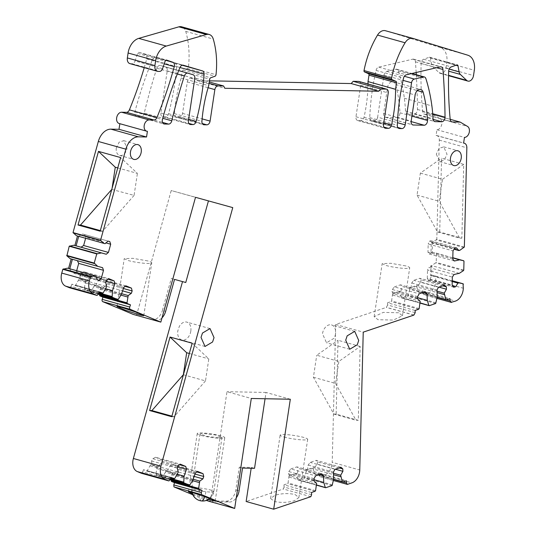<?xml version="1.0" encoding="UTF-8"?>
<svg xmlns="http://www.w3.org/2000/svg" width="536" height="536" viewBox="0 0 536 536"><rect width="100%" height="100%" fill="white"/><g stroke="black" fill="none" stroke-linecap="round" stroke-linejoin="round"><path stroke-width="0.4" stroke-dasharray="2.68 2.01" d="M70.149 258.654L71.174 258.942M105.043 243.692L76.474 235.719M119.166 123.508A5.802 4 105.6 0 0 119.87 123.615L119.856 123.702M144.251 67.623A309.44 213.214 105.6 0 0 146.723 58.953A3.866 2.667 105.6 0 0 145.303 54.572L139.072 52.394A1.548 1.065 105.6 0 0 139.032 52.381A1.548 1.065 105.6 0 0 137.625 53.459L135.039 60.977L162.582 68.662M129.859 63.603A5.802 4 105.6 0 0 130.556 63.71L131.997 63.737A3.866 2.667 105.6 0 0 135.039 60.977M209.442 80.829L197.302 80.594L196.015 78.283L190.595 78.182A3.866 2.667 105.6 0 0 187.312 81.921L182.555 113.404A3.866 2.667 105.6 0 1 179.272 117.15L176.558 117.096A3.866 2.667 105.6 0 1 176.096 117.029A3.866 2.667 105.6 0 1 174.381 113.639A116.037 79.951 105.6 0 1 181.168 78.001L182.146 71.549A1.548 1.065 105.6 0 1 183.151 70.109L187.466 68.548A1.548 1.065 105.6 0 0 188.478 67.013A77.358 53.305 105.6 0 0 185.737 31.383A10.057 6.928 105.6 0 0 181.671 26.8M368.011 83.984A116.037 79.951 105.6 0 1 364.018 117.297A3.866 2.667 105.6 0 1 360.808 120.647L358.102 120.593A3.866 2.667 105.6 0 1 357.633 120.526A3.866 2.667 105.6 0 1 355.964 116.748L360.728 85.264A3.866 2.667 105.6 0 0 359.06 81.485M464.35 247.042L436.807 239.358L439.312 140.131A5.722 3.946 105.6 0 0 436.753 135.514A5.722 3.946 105.6 0 0 436.063 135.414L436.92 129.725A5.802 4 105.6 0 0 441.597 125.096A5.802 4 105.6 0 0 439.976 118.731L432.679 114.423L424.82 114.269A3.866 2.667 105.6 0 1 424.351 114.201A3.866 2.667 105.6 0 1 422.643 111.669A309.44 213.214 105.6 0 1 421.128 63.476A3.866 2.667 105.6 0 1 422.542 59.998A3.866 2.667 105.6 0 1 423.715 59.228L429.296 57.258A1.548 1.065 105.6 0 1 429.778 57.238A1.548 1.065 105.6 0 1 430.442 58.102L431.547 64.186A5.802 4 105.6 0 0 432.813 66.745L439.125 72.695A5.802 4 105.6 0 0 440.344 73.392A5.802 4 105.6 0 0 441.041 73.492A5.802 4 105.6 0 0 445.965 67.884L446.769 62.571A15.47 10.66 105.6 0 0 440.264 47.51L385.545 30.76M436.807 239.358L432.344 242.607L459.881 250.292M452.806 257.937L432.103 252.155L430.998 252.402L431.232 242.848L432.344 242.607M432.103 252.155L436.451 253.461L436.224 262.399L431.761 265.642L430.656 265.883L430.415 275.43L431.527 275.189L435.527 276.08L435.768 280.556L463.305 288.247M436.123 253.052L463.988 261.153M435.547 276.08L463.412 284.167M451.486 302.244L423.956 294.746L427.902 293.413A11.604 7.993 105.6 0 0 435.768 280.556M446.408 299.865L422.489 293.185L423.949 294.559L423.346 294.579M422.489 293.185L422.395 290.981L418.844 292.187L418.294 291.859L416.76 286.928L437.068 292.596M446.388 299.872L418.844 292.187L437.222 297.138M437.249 297.004L409.712 289.319L409.651 287.845L416.7 285.46L416.76 286.928M409.712 289.319L408.11 295.825L401.839 297.949L401.29 297.621L399.695 291.222L392.64 293.614L391.608 300.904L391.106 301.587L387.555 302.793L415.092 310.478M429.376 305.641L401.839 297.949L420.217 302.907M415.186 312.682L387.642 304.997L387.555 302.793M387.642 304.997L386.342 307.409L335.69 324.468L332.213 462.32L359.757 470.005M342.826 481.965L318.92 475.291L319.778 476.692L333.419 480.497L319.825 476.698L324.354 475.177A11.604 7.993 105.6 0 0 332.213 462.32M318.92 475.291L318.826 473.087L315.275 474.28L314.726 473.951L313.198 469.02L333.513 474.688M342.819 481.971L315.275 474.28L333.66 479.238M333.687 479.084L306.15 471.392L306.09 469.925L313.138 467.546L313.198 469.02M306.15 471.392L304.542 477.898L298.264 480.015L297.721 479.68L296.133 473.275L289.078 475.653L288.04 482.943L287.537 483.626L283.98 484.825L311.523 492.51M325.808 487.7L298.264 480.015L316.649 484.966M311.61 494.715L284.067 487.03L283.98 484.825M284.067 487.03L283.303 489L246.145 501.515M207.231 500.805L225.978 501.167A11.604 7.993 105.6 0 0 235.827 489.944L239.27 467.178L251.304 467.412L251.176 468.25M192.786 494.768L206.353 500.436M171.151 479.995L171.734 474.863L192.518 480.658M192.98 479.914L165.443 472.229L165.946 470.769L172.237 473.402L171.734 474.863M165.443 472.229L162.435 477.074L161.792 477.382L156.19 475.037L155.889 474.34L157.055 467.05L150.763 464.417L147.253 470.722L146.609 471.03L143.434 469.704L170.977 477.395M161.832 477.395L170.173 479.72L161.832 477.395M146.65 471.043L170.837 477.797L146.65 471.05M170.227 479.586L142.683 471.894L143.434 469.704M142.683 471.894L141.357 473.261M185.764 282.499L182.521 281.601M182.528 281.594L171.286 278.486L162.415 310.424L165.651 311.329M151.601 319.476L133.297 314.418L151.601 319.476A11.604 7.993 105.6 0 0 162.415 310.424M99.555 294.458L100.138 289.313L120.922 295.115M121.384 294.371L93.84 286.686L94.343 285.226L100.641 287.852L100.138 289.313M93.84 286.686L90.839 291.53L90.195 291.839L84.588 289.5L84.293 288.797L85.459 281.514L79.161 278.881L75.65 285.192L75.007 285.5L71.837 284.174L99.374 291.859M98.577 294.184L90.195 291.839L98.577 294.177M75.053 285.514L99.24 292.261L75.053 285.514M98.624 294.05L71.08 286.365L71.837 284.174M71.08 286.365L69.459 287.738M385.773 117.324L396.607 117.531A3.866 2.667 105.6 0 0 399.95 112.774A116.037 79.951 105.6 0 0 395.588 84.521A5.802 4 105.6 0 0 393.216 81.794A5.802 4 105.6 0 0 387.595 87.301L383.635 113.478A3.866 2.667 105.6 0 0 385.304 117.257A3.866 2.667 105.6 0 0 385.773 117.324L412.412 124.761M144.264 113.116A3.866 2.667 105.6 0 1 141.062 116.413L136.901 116.332A3.866 2.667 105.6 0 1 136.439 116.265A3.866 2.667 105.6 0 1 134.884 111.91A277.253 191.03 105.6 0 1 152.378 59.911A3.866 2.667 105.6 0 1 155.762 57.54A3.866 2.667 105.6 0 0 155.762 57.54L174.863 63.194A3.866 2.667 105.6 0 1 176.552 66.551A182.012 125.411 105.6 0 1 168.592 113.733A3.866 2.667 105.6 0 1 165.436 116.882L163.011 116.835A3.866 2.667 105.6 0 1 162.549 116.768A3.866 2.667 105.6 0 1 160.874 112.989L167.245 70.879A3.866 2.667 105.6 0 0 165.631 67.121L160.438 65.499A3.866 2.667 105.6 0 0 160.385 65.479A3.866 2.667 105.6 0 0 156.847 68.26A386.798 266.513 105.6 0 0 149.517 92.607A386.798 266.513 105.6 0 0 144.264 113.116L162.77 118.282M416.291 74.705A584.923 403.025 105.6 0 1 417.49 109.485A3.866 2.667 105.6 0 1 414.147 114.068L407.682 113.94A3.866 2.667 105.6 0 1 407.213 113.873A3.866 2.667 105.6 0 1 405.491 111.106A123.776 85.284 105.6 0 0 404.352 98.235A154.716 106.604 105.6 0 0 398.355 70.953A3.866 2.667 105.6 0 0 396.821 69.265A3.866 2.667 105.6 0 0 395.843 69.251L386.784 71.375A3.866 2.667 105.6 0 0 384.011 75.06L377.639 117.17L397.431 122.69M416.164 72.501A584.923 403.025 105.6 0 0 415.427 61.808A3.866 2.667 105.6 0 0 413.712 59.188A3.866 2.667 105.6 0 0 412.733 59.174L378.738 67.127A3.866 2.667 105.6 0 0 376.038 70.41A182.012 125.411 105.6 0 0 369.78 117.619A3.866 2.667 105.6 0 0 371.502 120.794A3.866 2.667 105.6 0 0 371.971 120.861L398.61 128.298M377.639 117.17A3.866 2.667 105.6 0 1 374.356 120.908L371.971 120.861M102.577 267.672L71.181 258.935M119.87 123.615L147.407 131.3M181.168 78.001L208.712 85.686M196.015 78.283L209.268 81.981M197.302 80.594L224.839 88.279M450.18 119.307L432.679 114.423M436.92 129.725L464.464 137.41M436.063 135.414L463.6 143.099M439.714 231.981L441.57 158.187L463.714 164.371L461.851 238.165L439.714 231.981L437.503 231.941L417.042 195.097L420.371 173.095L441.57 158.187M431.232 242.848L454.072 249.227M430.998 252.402L432.21 252.737L432.452 243.19L430.79 240.698L456.505 247.873M432.21 252.737L429.142 253.957L427.976 252.195L428.177 243.954L452.987 250.882M454.381 260.999L429.142 253.957M463.767 270.09L436.224 262.399M459.305 273.327L431.761 265.642M454.046 274.479L428.807 267.437L427.52 270.171L452.33 277.092M430.415 275.43L431.634 275.772L431.869 266.218L428.807 267.437M431.869 266.218L430.656 265.883M453.724 287.216L428.485 280.167L429.812 279.645L431.634 275.772L452.217 281.514M431.527 275.189L452.23 280.965M450.997 302.291L423.956 294.746M422.395 290.981L449.938 298.673M416.7 285.46L437.008 291.128M409.651 287.845L410.864 288.187L417.919 285.795L420.753 282.05L438.924 287.122M410.864 288.187L411.722 282.975L413.725 280.328L419.809 278.264L444.612 285.192M436.961 290.023L411.722 282.975M417.651 297.688L399.755 292.69M423.386 292.381L401.766 286.351L400.452 284.824L425.256 291.752M392.64 293.614L393.86 293.949L400.908 291.564L401.766 286.351M400.908 291.564L399.695 291.222M417.604 296.582L392.365 289.534L391.99 291.792L393.86 293.949L420.184 301.299M392.7 295.081L420.244 302.766M413.879 314.994L386.335 307.302M413.879 315.101L386.342 307.409M335.69 324.468L363.234 332.153M398.617 312.756L383.247 312.394L374.155 316.689L378.001 319.697L393.364 320.059L402.456 315.764L398.617 312.756M360.152 346.457L338.015 340.28L336.152 414.127L358.289 420.304L360.152 346.457L338.873 361.418L316.736 355.241L338.015 340.28M318.826 473.087L346.37 480.772M313.138 467.546L333.452 473.214M306.09 469.925L307.302 470.26L314.357 467.888L317.198 464.143L335.342 469.208M307.302 470.26L308.166 465.047L310.17 462.401L316.26 460.357L341.064 467.278M333.405 472.095L308.166 465.047M314.096 479.747L296.194 474.749M319.818 474.434L298.21 468.404L296.897 466.876L321.7 473.797M289.078 475.653L290.291 475.988L297.346 473.616L298.21 468.404M297.346 473.616L296.133 473.275M314.049 478.615L288.81 471.566L288.435 473.831L290.291 475.988L316.622 483.338M289.139 477.12L316.675 484.812M310.84 496.684L283.303 489M295.035 494.527L298.88 497.535L294.445 500.711C287.758 502.654 281.085 502.909 274.419 501.468L270.573 498.46L275.008 495.284C281.695 493.341 288.368 493.093 295.035 494.527M290.318 399.233L266.017 392.446L265.065 398.744M251.304 467.412L254.54 468.317M239.27 467.178L242.513 468.082M210.521 501.709L229.22 502.071A11.604 7.993 105.6 0 0 236.269 497.837M208.43 499.492L192.377 493.803M172.237 473.402L193.208 479.251M165.946 470.769L173.456 473.737L177.235 471.687L194.186 476.417M167.158 471.104L170.126 465.931L172.8 464.484L178.227 466.756L196.833 471.948M195.365 472.98L170.126 465.931M177.336 474.313L156.552 468.511M177.718 466.816L161.242 462.213L160.947 459.526L179.553 464.719M150.763 464.417L158.274 467.392L161.242 462.213M158.274 467.392L157.055 467.05M178.086 465.75L152.847 458.709L151.561 460.947L151.976 464.759L178.3 472.102M150.261 465.878L177.798 473.563M232.758 207.613L208.444 200.886M171.286 278.486L174.528 279.39M154.837 320.381A11.604 7.993 105.6 0 0 162.019 317.848M136.539 315.322L171.212 190.535L195.513 197.315M100.641 287.852L121.612 293.708M94.343 285.226L101.86 288.194L105.639 286.137L122.59 290.867M95.562 285.561L98.53 280.388L101.197 278.941L106.631 281.206L125.236 286.398M123.769 287.437L98.53 280.388M105.739 288.77L84.956 282.975M106.121 281.279L89.639 276.677L89.344 273.99L107.95 279.182M79.161 278.881L86.671 281.849L89.639 276.677M86.671 281.849L85.459 281.514M106.483 280.214L81.244 273.172L79.958 275.41L80.373 279.223L106.698 286.572M78.658 280.341L106.202 288.033M147.748 260.925L132.861 258.319L124.231 258.66L128.238 260.55A13.923 1.769 8.6 0 0 143.132 263.163A13.923 1.769 8.6 0 0 151.762 262.821A13.923 1.769 8.6 0 0 147.748 260.925M210.367 501.663L226.996 391.695L251.297 398.476M266.017 392.446L226.996 391.695M288.435 473.831L314.143 481.006M288.81 471.566L290.814 468.926L315.617 475.847M290.814 468.926L296.897 466.876M334.98 469.328L310.17 462.401M339.181 467.915L317.573 461.878L316.26 460.357M317.573 461.878L317.198 464.143M391.99 291.792L417.705 298.967M392.365 289.534L394.369 286.887L419.172 293.815M394.369 286.887L400.452 284.824M438.528 287.249L413.725 280.328M442.749 285.822L421.122 279.785L419.809 278.264M421.122 279.785L420.753 282.05M429.812 279.645L452.719 286.036M428.485 280.167L427.313 278.405L452.123 285.333M427.313 278.405L427.52 270.171M452.779 259.116L427.976 252.195M454.702 248.269L429.463 241.22L428.177 243.954M429.463 241.22L430.79 240.698M78.718 236.343L82.39 233.937L108.105 241.113M109.773 241.569L82.39 233.937M84.534 234.527L85.894 237.301L105.974 242.909M85.894 237.301L85.626 238.279M76.681 270.714L76.434 271.605L96.467 277.199M73.841 273.306L97.411 279.893L73.841 273.306L76.434 271.605M69.774 268.784L71.697 272.717M79.958 275.41L105.666 282.593M81.244 273.172L83.911 271.719L108.721 278.646M83.911 271.719L89.344 273.99M126 285.862L101.197 278.941M123.401 288.495L106.925 283.892L106.631 281.206M106.925 283.892L105.639 286.137M208.457 200.826L171.212 190.535M151.561 460.947L177.269 468.122M152.847 458.709L155.514 457.255L180.324 464.183M155.514 457.255L160.947 459.526M197.603 471.405L172.8 464.484M195.004 474.045L178.522 469.442L178.227 466.756M178.522 469.442L177.235 471.687M190.809 331.168A9.286 6.399 -74.4 0 1 189.349 335.516A9.286 6.399 -74.4 0 1 181.811 339.985A9.286 6.399 -74.4 0 1 177.805 330.913L179.259 326.565A9.286 6.399 -74.4 0 1 186.803 322.103A9.286 6.399 -74.4 0 1 190.809 331.168M116.312 147.943A7.658 5.28 105.6 0 0 119.615 155.42A7.658 5.28 105.6 0 0 127.039 148.15L123.736 140.667L119.106 142.221L116.312 147.943M335.502 333.955A9.286 6.399 -74.4 0 1 334.042 338.303L326.504 342.765L322.491 333.707A9.286 6.399 -74.4 0 1 323.952 329.352A9.286 6.399 -74.4 0 1 331.489 324.89A9.286 6.399 -74.4 0 1 335.502 333.955M436.311 154.107L439.62 161.591L444.25 160.036L447.044 154.314L443.734 146.837L439.105 148.392L436.311 154.107M117.753 167.909L137.41 173.396L120.627 157.571M111.783 189.402L134.08 195.399L137.41 173.396M134.08 195.399L102.631 231.237L100.172 231.19M100.333 230.601L102.631 231.237M111.944 189.221L112.078 188.35M437.503 231.941L459.64 238.118L461.851 238.165M420.371 173.095L442.508 179.279L439.178 201.281L459.64 238.118M442.508 179.279L463.714 164.371M405.698 265.896L390.811 263.29L382.181 263.632L386.195 265.521A13.923 1.769 8.6 0 0 401.082 268.134A13.923 1.769 8.6 0 0 409.712 267.792A13.923 1.769 8.6 0 0 405.698 265.896M336.152 414.127L333.868 414.08L313.406 377.243L316.736 355.241M333.868 414.08L356.005 420.264L358.289 420.304M313.406 377.243L335.543 383.421L338.873 361.418M335.543 383.421L356.005 420.264M284.16 437.041A13.923 1.769 8.6 0 0 299.055 439.654A13.923 1.769 8.6 0 0 307.684 439.312A13.923 1.769 8.6 0 0 303.671 437.416A13.923 1.769 8.6 0 0 288.783 434.81A13.923 1.769 8.6 0 0 280.147 435.152A13.923 1.769 8.6 0 0 284.16 437.041M201.248 435.446A13.923 1.769 8.6 0 0 216.142 438.059A13.923 1.769 8.6 0 0 224.772 437.718A13.923 1.769 8.6 0 0 220.758 435.822A13.923 1.769 8.6 0 0 205.871 433.209A13.923 1.769 8.6 0 0 197.235 433.55A13.923 1.769 8.6 0 0 201.248 435.446M183.406 374.751L205.489 380.915L208.812 358.912L192.169 343.221M205.489 380.915L174.032 416.753L171.748 416.713M171.902 416.164L174.032 416.753M189.322 353.472L208.812 358.912M417.042 195.097L439.178 201.281M218.782 437.805L206.682 436.304L199.995 433.966L203.224 433.463L215.325 434.957L222.018 437.296L218.782 437.805M146.723 58.953L164.237 63.844M145.303 54.572L165.751 60.28M139.072 52.394L166.522 60.059M137.625 53.459L165.168 61.144M131.997 63.737L159.54 71.422M130.556 63.71L158.1 71.395M185.737 31.383L213.274 39.068M188.478 67.013L216.021 74.698M187.466 68.548L215.003 76.239M183.151 70.109L210.688 77.794M182.146 71.549L209.683 79.234M174.381 113.639L201.918 121.33M176.558 117.096L203.198 124.533M179.272 117.15L202.327 123.582M182.555 113.404L202.132 118.871M187.312 81.921L208.102 87.723M190.595 78.182L209.067 83.335M360.728 85.264L388.265 92.949M355.964 116.748L383.508 124.439M358.102 120.593L384.741 128.03M360.808 120.647L383.863 127.086M364.018 117.297L383.756 122.804M440.264 47.51L467.807 55.201M446.769 62.571L474.313 70.263M445.965 67.884L473.509 75.569M439.125 72.695L448.565 75.328M432.813 66.745L421.128 63.476M431.547 64.186L449.141 69.104M430.442 58.102L456.009 65.238M429.296 57.258L456.833 64.943M423.715 59.228L451.258 66.913M422.643 111.669L450.186 119.354M424.82 114.269L451.459 121.706M439.976 118.731L467.519 126.416M439.312 140.131L466.849 147.815M463.975 247.625L436.431 239.94M463.399 270.66L435.855 262.968M427.902 293.413L455.446 301.098M436.157 302.827L408.62 295.135M435.654 303.51L408.11 295.825M419.152 308.589L391.608 300.904M418.643 309.272L391.106 301.587M324.354 475.177L351.891 482.862M332.588 484.899L305.051 477.214M332.086 485.583L304.542 477.898M315.583 490.628L288.04 482.943M315.074 491.311L287.537 483.626M235.827 489.944L239.069 490.849M225.978 501.167L229.22 502.071M189.972 484.758L162.435 477.074M170.421 479.01L156.19 475.037M170.616 478.447L155.889 474.34M174.79 478.413L147.253 470.722M118.376 299.215L90.839 291.53M98.825 293.473L84.588 289.5M99.019 292.911L84.293 288.797M103.193 292.877L75.65 285.192M396.607 117.531L411.125 121.585M399.95 112.774L411.936 116.124M395.588 84.521L417.316 90.591M387.595 87.301L415.132 94.993M383.635 113.478L411.172 121.163M156.847 68.26L177.336 73.981M160.438 65.499L178.689 70.591L160.385 65.479M165.631 67.121L193.168 74.806M167.245 70.879L194.782 78.571M160.874 112.989L188.417 120.674M163.011 116.835L189.65 124.272M165.436 116.882L188.826 123.407M168.592 113.733L188.618 119.32M176.552 66.551L179.962 67.502M174.863 63.194L182.22 65.245M183.305 65.231L155.762 57.54L183.279 65.225M152.378 59.911L179.915 67.603M134.884 111.91L162.428 119.595M136.901 116.332L163.54 123.769M141.062 116.413L162.475 122.389M405.491 111.106L433.028 118.791M404.352 98.235L431.889 105.92M407.682 113.94L434.321 121.377M414.147 114.068L433.088 119.354M417.49 109.485L432.713 113.733M415.427 61.808L436.606 67.724M412.733 59.174L440.277 66.866M378.738 67.127L406.275 74.819M376.038 70.41L403.575 78.102M369.78 117.619L397.317 125.303M374.356 120.908L397.786 127.447M384.011 75.06L403.065 80.38M386.784 71.375L404.358 76.279M395.843 69.251L411.44 73.606M398.355 70.953L425.899 78.638M199.714 488.048A11.142 1.414 -171.4 0 1 213.375 491.05A11.142 1.414 -171.4 0 1 213.817 491.546A11.142 1.414 -171.4 0 1 210.574 492.048A11.142 1.414 -171.4 0 1 205.884 491.713A11.142 1.414 -171.4 0 1 192.223 488.705A11.142 1.414 -171.4 0 1 191.788 488.216A11.142 1.414 -171.4 0 1 195.024 487.706A11.142 1.414 -171.4 0 1 199.714 488.048A11.142 3.296 -83.7 0 0 201.147 500.805A11.142 10.546 120.7 0 1 197.107 499.458M192.223 488.705A11.142 10.546 120.7 0 0 192.283 492.463M213.375 491.05A11.142 10.546 -59.3 0 1 201.147 500.805A11.142 3.296 96.3 0 0 201.57 500.952M205.884 491.713A11.142 3.296 96.3 0 1 204.779 496.517M139.032 52.381L166.569 60.072M176.096 117.029L203.633 124.714M357.633 120.526L385.176 128.211M440.344 73.392L448.558 75.69M429.778 57.238L457.322 64.923M424.351 114.201L451.895 121.893M436.753 135.514L463.613 143.012M436.987 298.391L423.353 294.586M437.182 297.38L418.603 292.194M420.17 303.142L401.605 297.956M333.613 479.479L315.041 474.293M316.602 485.201L298.036 480.022M393.216 81.794L420.76 89.479M385.304 117.257L412.847 124.942M162.549 116.768L190.086 124.453M136.439 116.265L163.976 123.95M407.213 113.873L434.75 121.558M413.712 59.188L441.249 66.873M371.502 120.794L399.045 128.479M396.821 69.265L411.95 73.492M117.002 306.451L124.225 258.66M143.769 315.697L151.762 262.821M205.027 346.464L181.811 339.985M210.018 328.581L186.803 322.103M119.615 155.42L133.792 159.38M123.736 140.667L137.913 144.626M349.72 349.251L326.498 342.772M354.711 331.369L331.489 324.89M439.62 161.591L453.791 165.544M443.734 146.837L457.912 150.79M374.155 316.689L382.175 263.632M402.456 315.764L409.712 267.792M298.88 497.535L307.684 439.312M270.573 498.46L280.147 435.152M215.197 501.026L224.772 437.718M188.431 491.773L197.235 433.55M199.988 433.966L191.788 488.216A11.142 11.142 0 0 0 191.942 492.37M222.018 437.296L213.817 491.546A11.142 11.142 0 0 1 209.911 498.453"/><path stroke-width="0.8" d="M182.521 281.601L133.377 458.488L160.914 466.173L232.758 207.613L195.513 197.315L160.834 322.116L130.188 309.299L102.651 301.614A1.936 1.333 -74.4 0 1 102.195 299.356L102.946 297.165L130.489 304.85L127.313 303.53L127.019 302.827L128.184 295.537L131.347 293.313L132.164 290.941L131.434 288.127L126 285.862L123.769 287.437L121.384 294.371L118.376 299.215L117.732 299.524L112.131 297.185L112.493 290.659L114.878 283.725L114.148 280.911L108.721 278.646L106.483 280.214L105.666 282.593L106.698 286.572L103.193 292.877L102.55 293.185L99.374 291.859L98.624 294.05L97.003 295.423L93.244 293.855A11.604 7.993 105.6 0 1 89.304 280.77L90.819 276.596L95.066 275.852L96.098 276.127L97.411 279.893L99.08 280.348L101.237 278.532L103.502 270.325L102.577 267.672L97.693 266.338L94.222 263.075L96.761 253.923L101.391 252.918L106.275 254.245L108.44 252.429L110.697 244.228L109.773 241.569L108.105 241.113L105.043 243.692L104.011 243.411L100.56 240.269L125.873 149.169A15.47 10.66 105.6 0 1 138.442 136.834L146.549 136.988L147.407 131.3A5.802 4 105.6 0 1 146.71 131.199A5.802 4 105.6 0 1 144.204 125.531A5.802 4 105.6 0 1 149.129 119.917L154.006 120.01A3.866 2.667 105.6 0 0 156.934 117.552A309.44 213.214 105.6 0 0 174.267 66.645A3.866 2.667 105.6 0 0 172.847 62.256L166.616 60.086A1.548 1.065 105.6 0 0 166.569 60.072A1.548 1.065 105.6 0 0 165.168 61.144L162.582 68.662A3.866 2.667 105.6 0 1 159.54 71.422L158.1 71.395A5.802 4 105.6 0 1 157.396 71.295A5.802 4 105.6 0 1 154.891 65.627L155.641 60.695A15.47 10.66 105.6 0 1 166.294 46.069L206.387 34.532A10.057 6.928 105.6 0 1 209.214 34.485A10.057 6.928 105.6 0 1 213.274 39.068A77.358 53.305 105.6 0 1 216.021 74.698A1.548 1.065 105.6 0 1 215.003 76.239L210.688 77.794A1.548 1.065 105.6 0 0 209.683 79.234L208.712 85.686A116.037 79.951 105.6 0 0 201.918 121.33A3.866 2.667 105.6 0 0 203.633 124.714A3.866 2.667 105.6 0 0 204.102 124.781L206.809 124.834A3.866 2.667 105.6 0 0 210.092 121.096L214.856 89.606A3.866 2.667 105.6 0 1 218.139 85.867L223.559 85.974L224.839 88.279L378.744 91.247L380.714 89.003L386.134 89.103A3.866 2.667 105.6 0 1 386.597 89.17A3.866 2.667 105.6 0 1 388.265 92.949L383.508 124.439A3.866 2.667 105.6 0 0 385.176 128.211A3.866 2.667 105.6 0 0 385.639 128.285L388.352 128.332A3.866 2.667 105.6 0 0 391.561 124.982A116.037 79.951 105.6 0 0 395.561 89.284L396.54 82.839A1.548 1.065 105.6 0 0 395.97 81.365L392.05 79.603A1.347 0.925 105.6 0 1 391.575 78.243A77.358 53.305 105.6 0 1 405.082 42.766A10.057 6.928 105.6 0 1 412.975 38.411A10.057 6.928 105.6 0 1 413.089 38.445L467.807 55.201A15.47 10.66 105.6 0 1 474.313 70.263L473.509 75.569A5.802 4 105.6 0 1 467.881 81.083A5.802 4 105.6 0 1 466.668 80.38L460.357 74.43A5.802 4 105.6 0 1 459.084 71.878L457.985 65.787A1.548 1.065 105.6 0 0 457.322 64.923A1.548 1.065 105.6 0 0 456.833 64.943L451.258 66.913A3.866 2.667 105.6 0 0 448.666 71.167A309.44 213.214 105.6 0 0 450.186 119.354A3.866 2.667 105.6 0 0 451.895 121.893A3.866 2.667 105.6 0 0 452.364 121.96L460.216 122.108L450.18 119.307M130.188 309.299A1.936 1.333 -74.4 0 1 129.732 307.041L130.489 304.85M97.693 266.338L70.149 258.654L66.879 255.86L69.224 246.238L73.847 245.233L74.879 245.508L77.499 236.008M104.011 243.411L76.474 235.719L73.017 232.584L98.329 141.477L125.873 149.169M119.856 123.702L119.005 129.303L110.898 129.149A15.47 10.66 105.6 0 0 98.329 141.477M144.251 67.623A309.44 213.214 105.6 0 1 129.397 109.86A3.866 2.667 105.6 0 1 126.463 112.326L121.585 112.232A5.802 4 105.6 0 0 116.66 117.846A5.802 4 105.6 0 0 119.166 123.508L146.71 131.199M209.214 34.485L181.671 26.8A10.057 6.928 105.6 0 0 178.85 26.84L138.75 38.378A15.47 10.66 105.6 0 0 128.097 53.004L127.354 57.942A5.802 4 105.6 0 0 129.859 63.603L157.396 71.295M386.597 89.17L359.06 81.485A3.866 2.667 105.6 0 0 358.591 81.418L353.17 81.311L351.201 83.556L209.442 80.829M368.011 83.984A116.037 79.951 105.6 0 0 368.018 81.599L368.996 75.154A1.548 1.065 105.6 0 0 368.433 73.68L364.507 71.918L392.05 79.603M412.854 38.384L385.545 30.76A10.057 6.928 105.6 0 0 385.431 30.726A10.057 6.928 105.6 0 0 377.538 35.075A77.358 53.305 105.6 0 0 364.031 70.558A1.347 0.925 105.6 0 0 364.507 71.918M251.176 468.25L246.145 501.515L273.682 509.2L290.318 399.233L251.297 398.476L234.668 508.45L210.521 501.709M173.959 486.896L173.791 484.906L174.542 482.715L202.085 490.4L201.328 492.591L201.496 494.581L173.959 486.896L192.786 494.768M206.353 500.436L210.467 501.709M174.542 482.715L171.373 481.388L171.151 479.995M133.377 458.488A11.604 7.993 105.6 0 0 137.316 471.573L141.357 473.261L168.9 480.946L164.854 479.258A11.604 7.993 105.6 0 1 160.914 466.173M160.834 322.116L133.297 314.431L102.651 301.614M102.946 297.165L99.776 295.839L99.555 294.458M97.003 295.423L69.459 287.738L65.707 286.17L93.244 293.855M90.356 276.998L62.813 269.307L61.761 273.085A11.604 7.993 105.6 0 0 65.707 286.17M62.813 269.307L67.529 268.161L95.066 275.852M71.174 258.942L68.554 268.442L67.529 268.161M416.291 74.705A584.923 403.025 105.6 0 0 416.164 72.501M121.183 307.222L135.863 312.113L143.762 315.697L139.581 314.92L124.908 310.029L117.002 306.451L121.183 307.222M339.181 467.915L342.812 468.926L341.064 467.278L334.98 469.328L333.405 472.095L333.687 479.084L332.086 485.583L325.808 487.7L325.258 487.365L323.731 482.433L323.449 475.445L321.7 473.797L315.617 475.847L314.049 478.615L314.143 481.006L316.622 483.338L315.583 490.628L315.074 491.311L311.523 492.51L311.61 494.715L310.84 496.684L273.682 509.2M325.808 487.7L316.649 484.966M342.812 468.926L342.906 471.318L340.682 475.231L342.27 481.636L333.66 479.238M342.819 481.971L342.27 481.636L342.819 481.971L346.37 480.772L346.457 482.976L342.826 481.965M442.749 285.822L446.367 286.834L444.612 285.192L438.528 287.249L436.961 290.023L437.249 297.004L435.654 303.51L429.376 305.641L428.827 305.306L427.293 300.381L427.004 293.393L425.256 291.752L419.172 293.815L417.604 296.582L417.705 298.967L420.184 301.299L419.152 308.589L418.643 309.272L415.092 310.478L415.186 312.682L413.879 315.101L363.234 332.153L359.757 470.005A11.604 7.993 105.6 0 1 351.891 482.862L347.362 484.39L333.419 480.497L347.274 484.363M347.362 484.39L346.457 482.976M429.376 305.641L420.217 302.907M446.367 286.834L446.461 289.226L444.243 293.145L445.838 299.544L437.222 297.138M446.388 299.872L445.838 299.544L446.388 299.872L449.938 298.673L450.026 300.877L446.408 299.865M450.026 300.877L451.486 302.244L450.89 302.271L436.987 298.391M451.486 302.244L455.446 301.098A11.604 7.993 105.6 0 0 463.305 288.247L463.064 283.765L463.412 284.167M452.217 281.514L457.958 283.115L459.064 282.874L463.064 283.765L452.237 280.743L463.084 283.772M457.958 283.115L455.526 286.82L453.724 287.216L452.123 285.333L452.33 277.092L454.046 274.479L459.305 273.327L463.399 270.66L463.767 270.09L463.988 261.153L463.647 260.737L463.988 261.153M454.072 249.227L458.776 250.54L456.505 247.873L454.702 248.269L452.987 250.882L452.779 259.116L454.381 260.999L459.64 259.846L463.647 260.737L452.813 257.709L463.66 260.737M458.776 250.54L459.881 250.292L464.35 247.042L466.849 147.815A5.722 3.946 105.6 0 0 464.29 143.199A5.722 3.946 105.6 0 0 463.6 143.099L464.464 137.41A5.802 4 105.6 0 0 469.141 132.787A5.802 4 105.6 0 0 467.519 126.416L460.216 122.108M99.08 280.348L97.411 279.893M102.59 293.199L99.24 292.261L102.59 293.199M98.577 294.184L117.773 299.537L98.577 294.177M195.004 474.045L203.76 476.491L203.037 473.677L197.603 471.405L195.365 472.98L192.98 479.914L189.972 484.758L189.329 485.067L183.727 482.728L184.096 476.196L186.481 469.261L185.751 466.454L180.324 464.183L178.086 465.75L177.269 468.122L178.3 472.102L174.79 478.413L174.146 478.722L170.977 477.395L170.227 479.586L168.9 480.946M174.193 478.735L170.837 477.797L174.193 478.735M189.369 485.08L170.173 479.72L189.369 485.08M203.76 476.491L202.943 478.862L199.781 481.087L198.615 488.376L171.071 480.685M202.085 490.4L198.91 489.073L198.615 488.376M201.496 494.581L234.668 508.45M214.031 337.647L212.571 341.995L205.027 346.464L201.02 337.399L202.481 333.05L210.018 328.581L214.031 337.647M130.489 151.896A7.658 5.28 105.6 0 0 133.792 159.38A7.658 5.28 105.6 0 0 141.216 152.103A7.658 5.28 105.6 0 0 137.913 144.626A7.658 5.28 105.6 0 0 130.489 151.896M433.028 118.791A123.776 85.284 105.6 0 0 431.889 105.92A154.716 106.604 105.6 0 0 431.795 105.203A154.716 106.604 105.6 0 0 425.899 78.638A3.866 2.667 105.6 0 0 424.358 76.956A3.866 2.667 105.6 0 0 423.38 76.943L414.328 79.06A3.866 2.667 105.6 0 0 411.548 82.745L405.183 124.855A3.866 2.667 105.6 0 1 401.9 128.593L399.508 128.546A3.866 2.667 105.6 0 1 399.045 128.479A3.866 2.667 105.6 0 1 397.317 125.303A182.012 125.411 105.6 0 1 403.575 78.102A3.866 2.667 105.6 0 1 406.275 74.819L440.277 66.866A3.866 2.667 105.6 0 1 441.249 66.873A3.866 2.667 105.6 0 1 442.964 69.499A584.923 403.025 105.6 0 1 445.034 117.17A3.866 2.667 105.6 0 1 441.691 121.752L435.219 121.632A3.866 2.667 105.6 0 1 434.75 121.558A3.866 2.667 105.6 0 1 433.028 118.791M411.172 121.163A3.866 2.667 105.6 0 0 412.847 124.942A3.866 2.667 105.6 0 0 413.31 125.009L424.15 125.223A3.866 2.667 105.6 0 0 427.487 120.459A116.037 79.951 105.6 0 0 425.912 105.09A116.037 79.951 105.6 0 0 423.125 92.212A5.802 4 105.6 0 0 420.76 89.479A5.802 4 105.6 0 0 415.132 94.993L411.172 121.163M194.782 78.571A3.866 2.667 105.6 0 0 193.168 74.806L187.982 73.184A3.866 2.667 105.6 0 0 187.928 73.171A3.866 2.667 105.6 0 0 184.391 75.951A386.798 266.513 105.6 0 0 177.061 100.292A386.798 266.513 105.6 0 0 171.801 120.801A3.866 2.667 105.6 0 1 168.606 124.097L164.445 124.017A3.866 2.667 105.6 0 1 163.976 123.95A3.866 2.667 105.6 0 1 162.428 119.595A277.253 191.03 105.6 0 1 179.915 67.603A3.866 2.667 105.6 0 1 183.305 65.231A3.866 2.667 105.6 0 1 183.332 65.238L202.407 70.879A3.866 2.667 105.6 0 1 204.095 74.236A182.012 125.411 105.6 0 1 196.136 121.417A3.866 2.667 105.6 0 1 192.973 124.566L190.555 124.52A3.866 2.667 105.6 0 1 190.086 124.453A3.866 2.667 105.6 0 1 188.417 120.674L194.782 78.571M358.718 340.434L357.264 344.789L349.72 349.251L345.713 340.186L347.167 335.838L354.711 331.369L358.718 340.434M450.488 158.066A7.658 5.28 105.6 0 0 453.791 165.544A7.658 5.28 105.6 0 0 461.215 158.274A7.658 5.28 105.6 0 0 457.912 150.79A7.658 5.28 105.6 0 0 450.488 158.066M94.222 263.075L66.678 255.391M96.761 253.923L69.224 246.238M101.391 252.918L73.847 245.233M106.275 254.245L81.037 247.203L83.629 245.508L108.44 252.429M78.712 236.349L76.092 245.85L81.037 247.203M76.092 245.85L74.879 245.508M100.56 240.269L73.017 232.584M120.627 157.571L98.483 151.393L78.028 225.013L100.172 231.19L120.627 157.571M119.005 129.303L146.549 136.988M209.268 81.981L223.559 85.974M351.201 83.556L378.744 91.247M353.17 81.311L380.714 89.003M368.018 81.599L395.561 89.284M459.64 259.846L452.806 257.937M452.23 280.965L459.064 282.874M451.493 302.431L450.997 302.291M437.068 292.596L444.304 294.612M437.008 291.128L444.243 293.145M427.293 300.381L417.651 297.688M427.004 293.393L423.386 292.381M333.513 474.688L340.742 476.705M333.452 473.214L340.682 475.231M323.731 482.433L314.096 479.747M323.449 475.445L319.818 474.434M265.065 398.744L254.54 468.317L242.513 468.082L239.069 490.849A11.604 7.993 105.6 0 1 236.269 497.837M192.377 493.803L188.431 491.773L192.612 492.55L211.532 499.117L215.197 501.026L208.43 499.492M192.518 480.658L199.278 482.547M193.208 479.251L199.781 481.087M184.096 476.196L177.336 474.313M186.481 469.261L177.718 466.816M208.444 200.886L185.764 282.499L174.528 279.39L165.651 311.329A11.604 7.993 105.6 0 1 162.019 317.848M170.033 337.037L149.611 410.529L171.748 416.713L192.169 343.221L170.033 337.037L186.675 352.735L189.322 353.472M120.922 295.115L127.682 296.998M121.612 293.708L128.184 295.537M112.493 290.659L105.739 288.77M114.878 283.725L106.121 281.279M68.554 268.442L96.098 276.127M72.394 259.283L69.774 268.784M335.342 469.208L342.906 471.318M438.924 287.122L446.461 289.226M452.719 286.036L455.526 286.82M105.974 242.909L110.697 244.228M85.626 238.279L83.629 245.508M77.358 260.663L78.698 263.404L76.681 270.714M103.502 270.325L78.698 263.404M96.467 277.199L101.237 278.532M107.95 279.182L114.148 280.911M125.236 286.398L131.434 288.127M123.401 288.495L132.164 290.941M122.59 290.867L131.347 293.313M179.553 464.719L185.751 466.454M196.833 471.948L203.037 473.677M194.186 476.417L202.943 478.862M112.078 188.35L115.274 167.219L98.483 151.393M115.274 167.219L117.753 167.909M78.028 225.013L80.487 225.06L100.333 230.601M80.487 225.06L111.783 189.402M149.611 410.529L151.889 410.576L171.902 416.164M151.889 410.576L183.345 374.738L186.675 352.735M129.732 307.041L102.195 299.356M99.776 295.839L127.313 303.53M94.416 263.551L66.879 255.86M97.143 253.669L69.6 245.977M100.741 240.617L73.204 232.925M110.898 129.149L138.442 136.834M121.585 112.232L149.129 119.917M126.463 112.326L154.006 120.01M129.397 109.86L156.934 117.552M164.237 63.844L174.267 66.645M165.751 60.28L172.847 62.256M127.354 57.942L154.891 65.627M128.097 53.004L155.641 60.695M138.75 38.378L166.294 46.069M178.85 26.84L206.387 34.532M203.198 124.533L204.102 124.781M202.327 123.582L206.809 124.834M202.132 118.871L210.092 121.096M208.102 87.723L214.856 89.606M209.067 83.335L218.139 85.867M358.591 81.418L386.134 89.103M384.741 128.03L385.639 128.285M383.863 127.086L388.352 128.332M383.756 122.804L391.561 124.982M368.996 75.154L396.54 82.839M368.433 73.68L395.97 81.365M364.031 70.558L391.575 78.243M377.538 35.075L405.082 42.766M448.565 75.328L466.668 80.38M448.666 71.167L460.357 74.43M449.141 69.104L459.084 71.878M456.009 65.238L457.985 65.787M451.459 121.706L452.364 121.96M201.328 492.591L173.791 484.906M198.91 489.073L171.373 481.388M183.727 482.728L170.421 479.01M183.433 482.025L170.616 478.447M137.316 471.573L164.854 479.258M127.019 302.827L99.482 295.142M112.131 297.185L98.825 293.473M111.836 296.488L99.019 292.911M61.761 273.085L89.304 280.77M90.819 276.596L63.282 268.911M411.125 121.585L424.15 125.223M411.936 116.124L427.487 120.459M417.316 90.591L423.125 92.212M412.412 124.761L413.31 125.009M177.336 73.981L184.391 75.951M187.928 73.171L178.689 70.591L187.868 73.157M189.65 124.272L190.555 124.52M188.826 123.407L192.973 124.566M188.618 119.32L196.136 121.417M179.962 67.502L204.095 74.236M182.22 65.245L202.407 70.879M163.54 123.769L164.445 124.017M162.475 122.389L168.606 124.097M162.77 118.282L171.801 120.801M434.321 121.377L435.219 121.632M433.088 119.354L441.691 121.752M432.713 113.733L445.034 117.17M436.606 67.724L442.964 69.499M398.61 128.298L399.508 128.546M397.786 127.447L401.9 128.593M397.431 122.69L405.183 124.855M403.065 80.38L411.548 82.745M404.358 76.279L414.328 79.06M411.44 73.606L423.38 76.943M192.283 492.463A11.142 10.546 120.7 0 0 197.107 499.458A11.142 11.142 0 0 0 209.911 498.453M204.779 496.517A11.142 3.296 96.3 0 1 201.57 500.952M385.431 30.726L412.975 38.411M448.558 75.69L467.881 81.083M463.613 143.012L464.29 143.199M446.146 299.885L437.182 297.38M429.148 305.647L420.17 303.142M342.578 481.978L333.613 479.479M325.573 487.706L316.602 485.201M411.95 73.492L424.358 76.956M191.942 492.37A11.142 11.142 0 0 0 197.107 499.458"/></g></svg>

